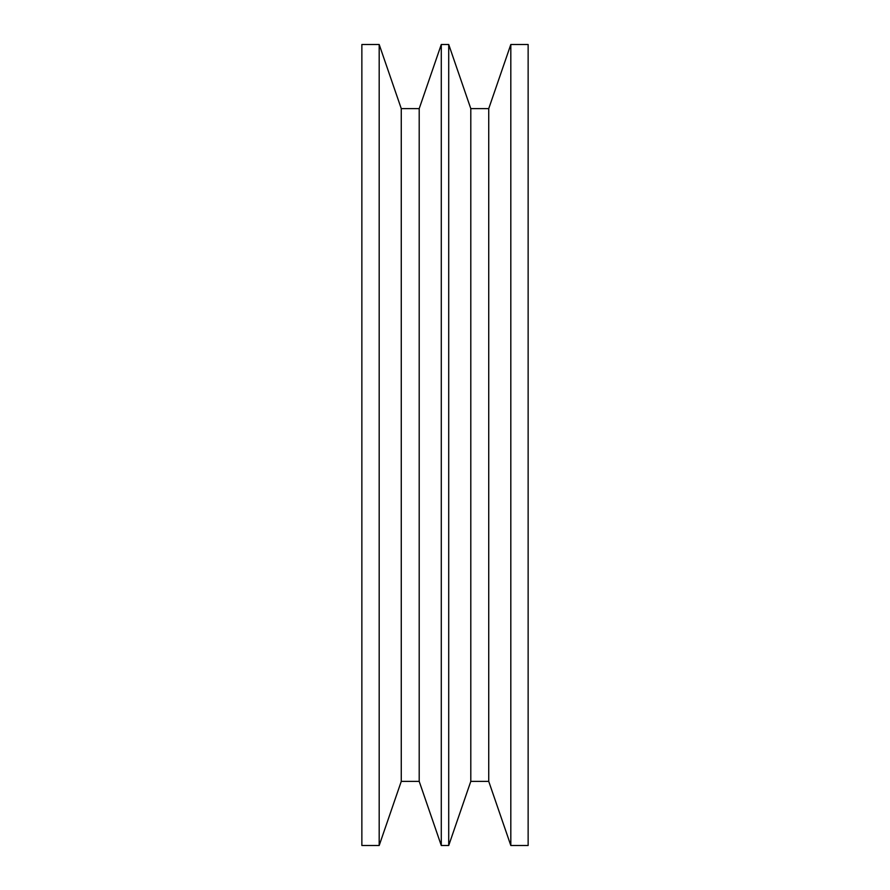 <?xml version="1.0" encoding="UTF-8"?>
<svg xmlns="http://www.w3.org/2000/svg" width="890" height="890" viewBox="0 0 890 890"><rect width="100%" height="100%" fill="white"/><g stroke="black" fill="none" stroke-linecap="round" stroke-linejoin="round"><path stroke-width="1.33" d="M379.185 845.5L401.268 781.364L401.268 108.636L379.185 44.5L379.185 845.5L379.185 44.5L361.863 44.5L361.863 845.5L379.185 845.5L361.863 845.5L361.863 44.5L379.185 44.5L401.268 108.636L401.268 781.364L419.201 781.364L419.201 108.636L401.268 108.636L419.201 108.636L419.201 781.364L441.284 845.5L441.284 44.5L419.201 108.636L441.284 44.5L441.284 845.5L448.716 845.5L448.716 44.5L441.284 44.5L448.716 44.5L448.716 845.5L470.799 781.364L470.799 108.636L448.716 44.5L470.799 108.636L470.799 781.364L488.732 781.364L488.732 108.636L470.799 108.636L488.732 108.636L488.732 781.364L510.816 845.5L510.816 44.5L488.732 108.636L510.816 44.5L510.816 845.5L528.137 845.5L528.137 44.5L510.816 44.5L528.137 44.5L528.137 845.5L510.816 845.5L488.732 781.364L470.799 781.364L448.716 845.5L441.284 845.5L419.201 781.364L401.268 781.364L379.185 845.5"/></g></svg>
